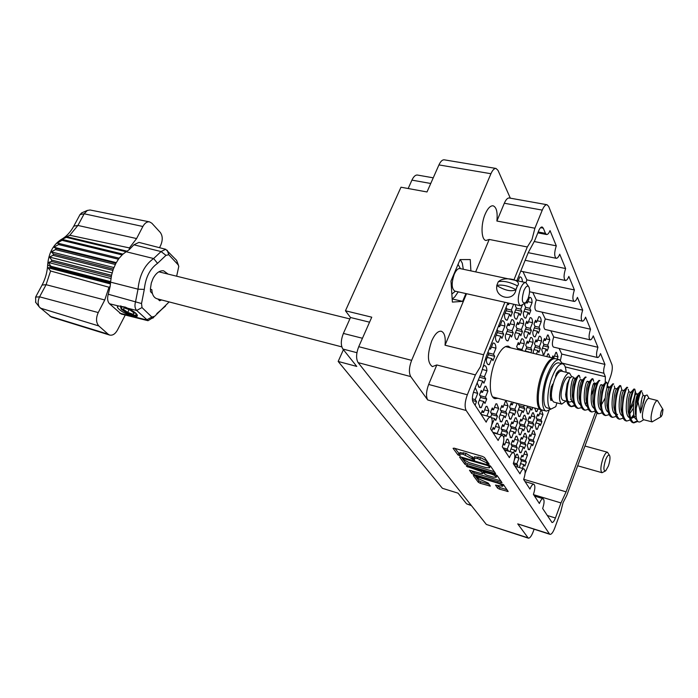 <?xml version="1.0" encoding="UTF-8"?>
<svg xmlns="http://www.w3.org/2000/svg" width="698" height="698" viewBox="0 0 698 698"><rect width="100%" height="100%" fill="white"/><g stroke="black" fill="none" stroke-linecap="round" stroke-linejoin="round"><path stroke-width="1.05" d="M510.735 347.866L508.362 346.182C504.061 345.711 499.698 350.64 495.275 360.971C488.687 376.754 488.687 397.686 495.057 398.654L497.953 398.305M436.8 364.958L475.399 374.896L480.529 366.494L483.574 354.759L445.045 345.213C445.778 337.213 444.513 332.553 441.249 331.245C437.978 330.843 434.793 334.089 431.687 340.964C427.15 354.401 427.377 362.943 432.376 366.607L436.8 364.958L428.659 384.45L467.337 394.78C464.859 401.682 464.475 406.925 466.177 410.503L427.717 399.971L410.729 376.588L358.126 362.62C355.919 358.824 356.12 353.511 358.737 346.688L371.755 317.189L345.458 310.785L400.984 187.212L427.01 191.959L438.937 164.92C440.595 161.36 442.358 159.659 444.242 159.825L496.025 168.454C494.263 168.323 492.57 170.076 490.938 173.723L438.937 164.92M527.304 246.97L531.981 239.536L534.912 228.22L496.889 221.03C497.744 212.192 496.479 207.123 493.093 205.805C490.389 205.57 487.762 208.301 485.223 214.016C480.59 224.486 481.14 240.051 486.035 240.487L489.202 239.44L527.304 246.97L513.885 280.038M597.052 413.19L566.715 495.545L563.059 502.673L560.669 511.931L554.727 528.072C553.043 532.382 551.464 534.485 550.015 534.363L517.733 523.884L528.342 538.167C529.808 538.298 531.37 536.282 533.036 532.112L534.075 529.328M479.578 477.633L476.638 477.406L476.717 477.964L488.242 483.077L490.336 486.113L480.207 483.286L478.313 482.274L473.323 475.574L474.387 475.443L503.502 484.665L508.188 491.532L499.454 489.132L497.552 488.111L495.493 485.075L502.656 486.314C502.682 485.354 500.946 484.255 497.447 483.025L479.578 477.633L479.796 477.074M466.421 466.299L481.288 471.516L482.719 473.497L481.629 473.628L469.492 470.243L471.717 473.41L473.637 474.439L502.01 482.711L497.159 475.6L495.196 474.544L466.421 466.299M552.031 357.865L552.895 355.875L553.802 357.751L555.878 352.377L556.472 352.35L558.007 356.835L557.135 359.095M537.713 340.092L541.569 340.999L539.397 346.548L540.374 348.511L534.921 347.203M540.374 348.511L538.83 352.473L537.844 350.527L536.448 354.095M533.412 353.354L533.272 351.426L535.471 345.815L534.467 343.826L535.2 341.706L536.038 339.813L537.041 341.819L539.231 336.235L539.833 336.227C540.95 336.584 541.526 338.181 541.569 340.999M528.473 321.743L532.565 322.677L530.323 328.348L531.353 330.424L525.559 329.072M531.353 330.424L529.756 334.473L528.718 332.414L526.458 338.12L525.803 338.129C524.626 337.753 524.006 336.104 523.928 333.173L526.205 327.441L525.149 325.338L525.899 323.165L526.772 321.237L527.828 323.349L530.096 317.651L530.681 317.651C531.885 318.026 532.513 319.701 532.565 322.677M517.454 349.497L517.759 348.73L516.66 346.679L518.309 342.535L519.399 344.594L521.685 338.827L522.357 338.818C523.544 339.193 524.172 340.833 524.242 343.73L521.964 349.471L517.584 348.407M539.571 413.591L543.018 414.507L540.933 419.943L541.866 421.618L536.989 420.301M541.866 421.618L540.383 425.492L539.441 423.834L537.355 429.296L536.526 429.375L535.069 425.309L537.181 419.821L536.221 418.119L537.73 414.202L538.682 415.903L540.775 410.441L541.543 410.38L543.018 414.507M532.818 407.545L531.728 410.162L530.733 408.417L528.578 413.993L527.749 414.062L526.17 409.796L527.583 406.157M531.841 433.711L535.296 434.662L533.193 440.159L534.153 441.782L529.267 440.412M534.153 441.782L532.653 445.699L531.684 444.085L529.573 449.608L528.674 449.713L527.226 445.743L529.354 440.194L528.369 438.545L529.895 434.584L530.873 436.233L532.993 430.71L533.83 430.631L535.296 434.662M522.793 418.495L526.449 419.489L524.277 425.099L525.289 426.81L520.115 425.396M525.289 426.81L523.744 430.823L522.723 429.122L520.542 434.767L519.635 434.854L518.064 430.692L520.263 425.012L519.225 423.276L520.804 419.228L521.834 420.973L524.024 415.319L524.87 415.258L526.449 419.489M513.248 402.449L517.131 403.479L514.88 409.22L515.953 411.026L510.456 409.552M515.953 411.026L514.347 415.136L513.274 413.338L511.015 419.114L510.098 419.175L508.397 414.813L510.674 409.002L509.584 407.17L510.334 404.988L511.206 403.025L512.297 404.866L513.283 402.362M524.032 454.049L527.496 455.044L525.367 460.593L526.353 462.163L521.406 460.732M526.353 462.163L524.835 466.133L523.84 464.571L522.366 468.419M519.356 467.538L521.441 460.793L520.429 459.197L521.973 455.192L522.976 456.797L525.123 451.205L526.039 451.109L527.496 455.044M514.723 439.295L518.387 440.316L516.197 445.996L517.235 447.654L512.053 446.188M517.235 447.654L515.665 451.711L514.618 450.062L513.615 452.662M509.941 451.615L512.088 446.083L511.023 444.399L512.611 440.298L513.676 441.991L515.892 436.276L516.817 436.189L518.387 440.316M504.898 423.721L508.79 424.794L506.521 430.605L507.62 432.35L502.115 430.823M507.62 432.35L505.998 436.503L504.89 434.758L503.764 437.646M500.536 434.845L502.22 430.561L501.085 428.781L502.735 424.585L503.86 426.373L506.155 420.528L507.088 420.458L508.79 424.794M494.516 407.274L498.651 408.391L496.295 414.333L497.465 416.191L491.61 414.595M497.465 416.191L495.781 420.44L494.612 418.599L491.828 424.681M490.65 417.02L491.785 414.15L490.589 412.274L491.383 410.014L492.299 407.972L493.486 409.866L495.868 403.88L496.802 403.828L498.651 408.391M546.08 338.827L549.823 339.708L547.694 345.161L548.637 347.098L543.349 345.833M548.637 347.098L547.119 350.998L546.176 349.07L544.039 354.558L543.402 354.575L541.744 349.942L543.899 344.428L542.939 342.465L544.475 338.521L545.435 340.493L547.572 335.005L548.148 334.996L549.823 339.708M537.224 320.74L541.186 321.647L538.996 327.222L539.982 329.264L534.371 327.964M539.982 329.264L538.42 333.251L537.425 331.218L535.218 336.829L534.598 336.837C533.455 336.471 532.853 334.848 532.792 331.96L535.017 326.315L534.005 324.247L534.747 322.11L535.593 320.216L536.605 322.301L538.821 316.691L539.38 316.691C540.54 317.058 541.142 318.716 541.186 321.647M529.067 341.401L533.045 342.343L530.829 347.988L531.85 349.977L526.222 348.616M531.85 349.977L530.855 352.734M525.14 351.356L526.763 347.246L525.716 345.231L526.458 343.076L527.322 341.156L528.369 343.18L530.602 337.509L531.239 337.5C532.391 337.867 532.993 339.481 533.045 342.343M531.318 416.008L534.869 416.959L532.74 422.482L533.708 424.175L528.691 422.805M533.708 424.175L532.19 428.118L531.213 426.434L529.084 431.983L528.22 432.071L526.702 427.961L528.857 422.377L527.863 420.658L529.398 416.671L530.393 418.399L532.539 412.841L533.342 412.78L534.869 416.959M524.303 405.285L523.718 406.794L524.748 408.574L519.425 407.161M524.748 408.574L523.177 412.605L522.148 410.834L519.94 416.514L519.068 416.575L517.427 412.265L519.661 406.55L518.605 404.744L518.893 403.854M523.421 436.459L526.981 437.445L524.826 443.029L525.83 444.67L520.795 443.256M525.83 444.67L524.294 448.657L523.291 447.025L521.127 452.644L520.185 452.749L518.684 448.735L520.856 443.09L519.836 441.424L521.389 437.393L522.409 439.068L524.582 433.449L525.463 433.371L526.981 437.445M513.998 421.069L517.768 422.098L515.543 427.804L516.599 429.532L511.268 428.066M516.599 429.532L515.011 433.615L513.955 431.896L511.721 437.637L510.77 437.725L509.139 433.519L511.39 427.743L510.308 425.989L511.922 421.862L512.995 423.625L515.237 417.884L516.127 417.814L517.768 422.098M504.043 404.823L508.048 405.896L505.745 411.733L506.861 413.565L501.199 412.029M506.861 413.565L505.221 417.736L504.096 415.921L501.792 421.793L500.832 421.871L499.061 417.448L501.391 411.532L500.248 409.682L501.914 405.459L503.057 407.318L505.369 401.446L506.259 401.394L508.048 405.896M515.438 457.138L519.007 458.167L516.825 463.812L517.855 465.4L513.658 464.179M517.855 465.4L517.349 466.953M505.745 442.218L509.523 443.282L507.272 449.058L508.362 450.742L504.061 449.512M503.162 444.103L503.546 443.3L504.654 445.01L506.923 439.199L507.891 439.112L509.523 443.282M491.828 430.806L493.242 427.403L494.42 429.209L496.767 423.258L497.744 423.189L499.515 427.577L497.185 433.493L492.779 432.254M480.878 414.071L482.344 410.581L483.592 412.501L486.017 406.402L487.003 406.349L488.932 410.974L486.934 415.999M473.445 392.25L477.729 393.384L475.225 399.588L476.516 401.577L472.502 400.495M476.516 401.577L475.111 405.241M482.519 369.53L486.89 370.647L484.421 376.772L485.668 378.822L479.465 377.217M485.668 378.822L483.915 383.193L482.658 381.16L480.172 387.32L479.203 387.355L477.135 382.984M491.409 347.081L495.946 348.18L493.503 354.235L494.716 356.338L488.303 354.759M494.716 356.338L492.98 360.665L491.758 358.571L489.307 364.653L488.443 364.67C487.169 364.269 486.471 362.585 486.34 359.627L488.809 353.502L487.989 352.08M500.361 324.945L504.89 326.001L502.481 331.978L503.651 334.141L497.255 332.623M503.651 334.141L501.932 338.408L500.754 336.253L498.328 342.264L497.569 342.273C496.278 341.863 495.571 340.144 495.449 337.09L497.892 331.044L497.089 329.587M519.417 322.773L523.657 323.75L521.354 329.517L522.436 331.62L516.45 330.215M522.436 331.62L520.795 335.747L519.713 333.653L517.401 339.455L516.712 339.464C515.499 339.08 514.854 337.404 514.758 334.438L517.096 328.601L515.988 326.463L516.756 324.256L517.654 322.293L518.754 324.439L521.074 318.637L521.685 318.637C522.924 319.03 523.579 320.731 523.657 323.75M513.658 304.232L511.337 309.991L512.48 312.207L506.094 310.767M512.48 312.207L510.779 316.43L509.636 314.213L507.245 320.155L506.574 320.146C505.265 319.745 504.558 317.974 504.445 314.842L506.861 308.865L506.085 307.364M527.854 301.649L532.077 302.583L529.808 308.289L530.855 310.444L524.879 309.101M530.855 310.444L529.232 314.519L528.185 312.372L525.899 318.105L525.297 318.105C524.067 317.721 523.413 316.011 523.343 312.957L525.646 307.19L524.573 305L525.219 303.106M483.522 389.877L487.928 391.037L485.485 397.127L486.715 399.09L480.486 397.424M486.715 399.09L484.979 403.435L483.74 401.49L481.28 407.615L480.268 407.676L478.27 402.947L480.748 396.787L479.482 394.789L481.254 390.391L482.51 392.389L484.97 386.264L485.904 386.23L487.928 391.037M510.055 323.837L514.435 324.858L512.079 330.721L513.205 332.859L507.018 331.402M513.205 332.859L511.529 337.055L510.395 334.935L508.031 340.833L507.306 340.842C506.059 340.45 505.378 338.748 505.273 335.747L507.664 329.805L506.504 327.632L507.289 325.39L508.214 323.392L509.365 325.573L511.739 319.667L512.384 319.667C513.658 320.068 514.347 321.795 514.435 324.858M522.296 305.227L520.734 309.127L521.825 311.308L515.648 309.921M521.825 311.308L520.167 315.452L519.068 313.28L516.729 319.108L516.101 319.108C514.836 318.716 514.156 316.979 514.06 313.882L516.415 308.019L515.29 305.794L515.656 304.677M475.399 374.896L467.337 394.78M504.872 302.269L483.574 354.759M489.202 239.44L475.652 271.897M466.543 293.718L445.045 345.213M358.737 346.688L411.628 360.351L490.938 173.723M496.025 168.454L498.014 170.391L510.334 198.18M547.031 204.723C545.426 204.61 543.838 206.399 542.267 210.107L504.322 203.24C505.919 199.602 507.559 197.848 509.252 197.988L547.031 204.723L548.672 206.46L611.945 364.661C612.704 367.514 612.233 371.511 610.514 376.658L607.478 384.886M466.849 465.287L495.624 473.584L490.607 466.22L488.6 465.138L460.628 456.893L459.554 457.059L464.894 464.231L466.849 465.287L467.468 463.742L494.481 471.761M486.366 462.669L486.96 463.524L489.167 464.17L484.517 457.522L482.484 456.413L454.136 448.151L453.063 448.334L458.028 455.009L460.2 455.803L459.432 454.014L463.018 454.241L474.605 460.043L473.872 458.272L477.554 458.499L486.366 462.669L486.995 461.081L480.538 457.6L479.91 459.197M517.733 523.884L549.448 533.909L466.177 410.503M528.342 538.167L486.349 524.451L358.126 362.62M549.448 533.909L550.015 534.363M542.267 210.107L534.912 228.22M595.638 411.741L566.087 491.846L560.983 502.935L555.425 517.995C554.203 521.101 553.069 522.61 552.022 522.523L542.66 508.51C544.361 503.223 544.519 499.951 543.114 498.677C541.953 498.573 540.706 500.178 539.38 503.502L533.42 494.393C535.192 488.932 535.331 485.538 533.822 484.211C532.609 484.089 531.318 485.712 529.957 489.089L523.648 479.456C525.489 473.811 525.603 470.286 523.989 468.89C522.715 468.759 521.38 470.408 519.975 473.837L513.292 463.62C515.211 457.775 515.299 454.119 513.562 452.644C512.227 452.505 510.831 454.171 509.392 457.661L502.29 446.807C504.288 440.743 504.357 436.939 502.481 435.395C501.077 435.238 499.628 436.931 498.145 440.464L490.589 428.912C492.675 422.622 492.709 418.66 490.685 417.029C489.202 416.863 487.701 418.573 486.174 422.159L473.104 402.17C471.9 399.57 472.188 395.792 473.959 390.845L481.367 372.523L486.349 356.128L507.874 302.941M538.193 231.98L545.461 233.368L543.288 228.159L542.137 226.972C540.95 226.885 539.781 228.211 538.612 230.959L534.677 240.688L528.246 252.615L516.886 280.675M545.461 233.368L546.578 234.519C547.738 234.607 548.89 233.298 550.024 230.584L556.289 245.836C554.212 252.406 554.186 256.559 556.227 258.295C557.397 258.382 558.557 257.012 559.726 254.203L565.616 268.547C563.618 274.864 563.565 278.842 565.459 280.491C566.575 280.57 567.701 279.217 568.844 276.425L574.393 289.94C572.482 296.022 572.404 299.852 574.157 301.414C575.231 301.492 576.33 300.149 577.447 297.374L582.69 310.13C580.841 316.002 580.736 319.675 582.376 321.167C583.406 321.237 584.47 319.902 585.57 317.154L590.525 329.22C588.746 334.883 588.623 338.425 590.15 339.847C591.136 339.917 592.174 338.591 593.256 335.86L597.942 347.29C596.232 352.769 596.083 356.181 597.514 357.533C598.465 357.603 599.469 356.285 600.533 353.581L604.974 364.417C603.7 368.23 603.351 371.188 603.945 373.273L562.413 363.178M565.223 366.912L605.384 376.728L603.945 373.273M605.384 376.728L605.236 382.417M554.482 355.989L558.007 356.835M553.802 357.751L552.231 357.367M546.813 356.599L547.878 353.851L548.497 353.825L550.076 357.393M537.844 350.527L533.987 349.593M539.397 346.548L535.357 345.589M537.041 341.819L535.314 341.409M528.718 332.414L524.617 331.454M525.228 337.823L526.458 338.12M530.323 328.348L526.187 327.388M527.828 323.349L525.995 322.93M520.132 342.753L524.242 343.73M519.399 344.594L517.558 344.158M521.964 349.471L522.645 350.745M539.441 423.834L535.994 422.901M535.855 428.886L537.355 429.296M540.933 419.943L536.587 418.774M538.682 415.903L537.146 415.493M530.733 408.417L527.086 407.44M527.06 413.591L528.578 413.993M531.684 444.085L528.229 443.117M527.958 449.154L529.573 449.608M533.193 440.159L528.561 438.868M530.873 436.233L529.337 435.814M522.723 429.122L519.059 428.11M518.893 434.304L520.542 434.767M524.277 425.099L519.539 423.808M521.834 420.973L520.211 420.528M513.274 413.338L509.383 412.291M509.348 418.652L511.015 419.114M514.88 409.22L510.029 407.929M512.297 404.866L510.57 404.404M523.84 464.571L520.376 463.568M525.367 460.593L520.438 459.171M522.976 456.797L521.441 456.352M514.618 450.062L510.953 449.015M516.197 445.996L511.119 444.556M513.676 441.991L512.053 441.529M504.89 434.758L500.998 433.676M506.521 430.605L501.33 429.157M503.86 426.373L502.132 425.893M494.612 418.599L491.549 417.753M496.295 414.333L490.982 412.893M493.486 409.866L491.645 409.368M546.176 349.07L542.433 348.18M542.852 354.27L544.039 354.558M547.694 345.161L543.803 344.236M545.435 340.493L543.759 340.101M537.425 331.218L533.447 330.294M534.049 336.549L535.218 336.829M538.996 327.222L535.017 326.306M536.605 322.301L534.834 321.891M529.241 352.028L525.254 351.068M530.829 347.988L526.615 346.976M528.369 343.18L526.589 342.762M537.966 408.906L536.945 411.558L536.151 411.619L534.651 408.025M535.497 411.174L536.945 411.558M531.213 426.434L527.662 425.466M527.514 431.556L529.084 431.983M532.74 422.482L528.203 421.252M530.393 418.399L528.814 417.971M522.148 410.834L518.378 409.831M518.352 416.078L519.94 416.514M523.718 406.794L519.076 405.555M523.291 447.025L519.731 446.022M519.434 452.156L521.127 452.644M524.826 443.029L519.984 441.668M522.409 439.068L520.83 438.623M513.955 431.896L510.177 430.849M509.994 437.149L511.721 437.637M515.543 427.804L510.587 426.443M512.995 423.625L511.32 423.163M504.096 415.921L500.091 414.83M500.038 421.313L501.792 421.793M505.745 411.733L500.675 410.372M503.057 407.318L501.269 406.847M516.825 463.812L513.571 462.861M514.409 459.799L516.537 454.293L517.497 454.189L519.007 458.167M507.272 449.058L502.961 447.828M504.654 445.01L503.04 444.556M495.501 426.469L499.515 427.577M494.42 429.209L492.631 428.712M497.185 433.493L497.517 433.999M484.656 409.813L488.932 410.974M483.592 412.501L481.69 411.977M475.225 399.588L472.354 398.82M482.658 381.16L478.331 380.035M478.383 386.849L480.172 387.32M484.421 376.772L480.102 375.655M483.583 366.441L483.897 365.656L484.778 365.63C486.061 366.049 486.768 367.724 486.89 370.647M491.758 358.571L487.221 357.437M487.701 364.251L489.307 364.653M493.503 354.235L488.521 353.005M489.752 347.709L490.581 349.14L493.041 343.05L493.818 343.041C495.118 343.46 495.833 345.17 495.946 348.18M490.581 349.14L489.307 348.826M500.754 336.253L496.226 335.18M496.897 341.924L498.328 342.264M502.481 331.978L497.796 330.869M498.843 325.268L499.637 326.734L502.071 320.722L502.752 320.731C504.069 321.141 504.785 322.895 504.89 326.001M499.637 326.734L498.363 326.437M519.713 333.653L515.473 332.658M516.11 339.149L517.401 339.455M521.354 329.517L517.044 328.514M518.754 324.439L516.86 324.003M509.636 314.213L505.116 313.184M505.98 319.859L507.245 320.155M511.337 309.991L506.827 308.97M507.812 303.106L508.589 304.616L509.147 303.229M508.589 304.616L507.315 304.328M528.185 312.372L523.954 311.421M524.756 317.843L525.899 318.105M529.808 308.289L525.585 307.347M526.562 301.606L527.287 303.08L529.573 297.348L530.105 297.357C531.361 297.749 532.016 299.486 532.077 302.583M527.287 303.08L525.664 302.723M518.16 280.945L519.792 276.888L520.298 276.914C521.554 277.272 522.27 278.921 522.427 281.861M483.74 401.49L479.325 400.312M479.413 407.109L481.28 407.615M485.485 397.127L480.041 395.679M482.51 392.389L480.547 391.875M510.395 334.935L506.015 333.897M506.669 340.511L508.031 340.833M512.079 330.721L507.594 329.674M509.365 325.573L507.402 325.111M519.068 313.28L514.696 312.285M515.534 318.838L516.729 319.108M520.734 309.127L516.363 308.141M474.91 388.481L475.626 388.507L477.729 393.384M343.399 349.698L338.172 361.451L356.765 366.424L342.866 349.026C340.641 345.266 340.816 340.066 343.381 333.426L350.501 317.503L345.458 310.785M369.547 322.188L350.501 317.503M408.173 188.521L411.925 180.128C413.617 176.55 415.441 174.858 417.395 175.041L433.249 177.824M338.172 361.451L442.419 488.303L458.054 493.163L466.587 503.843L471.159 505.282M474.431 456.78L480.538 457.6M473.872 458.272L474.396 456.946M459.956 452.697L465.985 453.342L473.89 458.22M454.895 448.369L459.45 453.962M486.995 461.081L487.675 462.032M463.324 459.755L465.505 462.695L467.468 463.742M461.378 457.12L462.861 459.258L469.204 462.661L485.878 467.599L489.586 467.852L488.879 466.247L487.474 465.496L462.181 458.202L462.486 457.443M489.682 467.59L490.293 465.932M500.867 480.905L474.239 472.912L473.637 474.439M471.325 470.548L474.239 472.912M482.78 473.637L483.382 472.075M483.374 472.04L482.458 470.749M493.189 477.092L496.261 477.31C496.287 476.315 494.524 475.19 490.956 473.933L483.426 472.162L484.848 474.134L486.803 475.181L493.189 477.092M496.339 477.109L496.889 475.338M497.255 485.354L500.038 487.614L507.045 489.743M502.735 486.113L503.302 484.464M477.135 478.392L478.898 480.774L480.791 481.786L489.15 484.316M475.111 475.67L476.56 477.615M471.438 505.64L466.587 503.843M548.994 410.686L525.097 473.279M560.477 360.159L561.742 354.061L559.089 348.415M550.783 330.756L553.706 336.977C551.996 342.343 551.926 345.719 553.505 347.089L597.514 357.533M542.032 312.137L545.243 318.96C543.463 324.518 543.419 328.016 545.103 329.447L590.15 339.847M532.775 292.453L536.3 299.957C534.459 305.707 534.441 309.336 536.239 310.837L582.376 321.167M525.987 282.629L526.859 279.881L522.985 271.635M570.589 399.361L571.365 399.561M523.718 479.29L566.087 491.846M536.3 299.957L582.69 310.13M545.243 318.96L590.525 329.22M553.706 336.977L597.942 347.29M561.742 354.061L604.974 364.417M534.319 241.552L556.289 245.836M525.14 260.302L565.616 268.547M526.859 279.881L574.393 289.94M504.322 203.24L496.889 221.03M411.628 360.351C409.019 367.357 408.723 372.767 410.729 376.588M427.717 399.971C425.859 396.403 426.181 391.229 428.659 384.45M470.897 270.885L470.26 259.569L460.078 259.577L450.978 281.076L452.383 302.094L462.652 301.361L465.906 293.57M452.295 299.014L462.652 301.361M528.543 286.45L525.777 282.568C524.006 282.411 522.235 284.409 520.464 288.571C517.541 297.636 517.55 303.368 520.507 305.759L524.678 303.403M515.883 289.583L517.41 285.822L515.962 289.731C513.763 302.356 494.498 298.081 496.845 285.587L496.775 285.438C501.879 284.391 508.249 285.779 515.883 289.583L515.962 289.731C511.329 291.895 504.959 290.508 496.845 285.587M523.91 290.577C521.327 300.053 521.938 304.066 525.742 302.644L527.924 298.927C529.546 294.46 529.957 290.682 529.171 287.576C527.836 284.889 526.083 285.883 523.91 290.577M517.41 285.822C509.776 282.018 503.406 280.648 498.302 281.713L496.775 285.438M498.52 281.652C504.017 275.858 522.819 279.732 517.48 285.971M463.289 269.262L462.303 263.172L460.244 259.577M452.173 298.988L454.73 296.964L458.22 291.86M150.402 289.242L151.806 289.6C152.12 294.661 153.839 297.714 156.963 298.753L341.811 346.88M662.306 414.516L661.189 416.627C660.195 416.828 660.203 415.101 661.233 411.454C662.009 409.438 662.594 408.784 662.995 409.517L662.306 414.516M660.927 416.785L652.098 421.889C650.396 420.022 650.789 415.022 653.267 406.89C654.846 402.615 656.26 400.504 657.507 400.556L662.838 409.255M652.098 421.889L643.477 419.664C641.732 417.788 642.099 412.797 644.577 404.7C646.174 400.443 647.596 398.349 648.861 398.41L657.507 400.556M574.768 405.948L571.418 406.655C566.872 403.4 565.781 395.67 568.155 383.49L569.446 378.796C571.444 376.283 572.936 376.074 573.922 378.168M567.169 383.9L565.633 394.754L566.174 396.935L567.169 383.9L569.446 378.796M566.174 396.935C566.619 402.423 568.085 405.59 570.571 406.437L571.418 406.655M571.008 406.515L574.471 405.372M638.016 401.865L638.173 401.071C639.656 394.449 640.912 391.081 641.933 390.959L641.043 390.74L639.909 392.032L637.274 400.844L636.262 408.051L638.016 401.865L640.537 412.902L645.371 395.574L647.107 394.998L649.14 398.479M634.072 415.65L633.322 416.706M630.285 419.96L626.691 421.051C622.494 417.832 621.552 409.97 623.846 397.467C625.356 390.897 626.656 387.565 627.755 387.46L626.874 387.25L625.574 388.69L622.956 397.249L621.927 412.832C622.433 417.474 623.724 420.135 625.801 420.815L626.691 421.051M631.454 417.736L633.793 414.499M616.16 416.409L612.635 417.387C608.351 414.158 607.365 406.332 609.677 393.916C611.212 387.39 612.565 384.083 613.734 384.005L612.861 383.795L611.396 385.401L608.804 393.689L607.749 408.81C608.246 413.661 609.581 416.444 611.762 417.16L612.635 417.387M602.208 412.893L598.736 413.774C594.364 410.529 593.344 402.737 595.682 390.4C597.244 383.917 598.64 380.646 599.87 380.584L599.006 380.375L597.357 382.164L594.809 390.182L593.736 404.823C594.216 409.874 595.595 412.788 597.872 413.548L598.744 413.774M588.405 409.403L585.003 410.197C580.544 406.943 579.488 399.186 581.835 386.919C583.423 380.489 584.863 377.252 586.163 377.208L585.308 376.999L583.467 378.988L580.98 386.709L579.872 400.861C580.343 406.131 581.766 409.168 584.147 409.97L585.003 410.197M565.895 396.813L565.904 395.836M566.863 401.306L562.745 400.242C560.32 398.061 560.511 392.564 563.321 383.734C565.179 379.119 566.951 376.885 568.634 377.025L570.632 377.522M565.93 401.071L561.733 404.133C558.487 401.228 558.749 393.873 562.501 382.068C564.987 375.908 567.352 372.924 569.594 373.125L571.706 376.833M561.733 404.133L553.723 402.048C550.417 399.134 550.652 391.796 554.404 380.035C556.899 373.901 559.281 370.935 561.558 371.135L569.594 373.125M629.814 409.028C633.313 401.219 635.128 395.173 635.25 390.897L634.822 389.205C633.767 389.318 632.484 392.669 630.983 399.265C628.697 411.803 629.631 419.681 633.775 422.892L637.806 421.418M634.822 389.205L633.932 388.987L632.72 390.356L630.093 399.038L629.081 414.848C629.587 419.393 630.861 422.002 632.885 422.665L633.775 422.892M633.339 422.735L637.335 420.807M621.883 390.103L620.723 385.732C619.588 385.82 618.262 389.135 616.744 395.687C614.441 408.147 615.4 415.991 619.641 419.21L623.201 418.181M620.723 385.732L619.841 385.514L618.463 387.041L615.854 395.461L614.816 410.817C615.322 415.563 616.639 418.285 618.76 418.983L619.641 419.21M606.78 388.882L607.356 384.397L606.78 382.295C605.585 382.364 604.206 385.645 602.662 392.154C600.332 404.535 601.336 412.344 605.663 415.572L609.162 414.647M606.78 382.295L605.916 382.076L604.355 383.778L601.789 391.936L600.725 406.812C601.214 411.759 602.575 414.612 604.8 415.345L605.672 415.572M593.64 381.23L592.995 378.892C591.73 378.944 590.307 382.199 588.737 388.655C586.399 400.957 587.437 408.731 591.852 411.977L595.289 411.139M592.995 378.892L592.14 378.682L590.395 380.567L587.873 388.437L586.782 402.842C587.262 407.998 588.667 410.974 590.988 411.75M580.09 378.115L579.366 375.533C578.031 375.568 576.574 378.787 574.978 385.2C572.613 397.424 573.686 405.163 578.188 408.417L581.574 407.667M585.552 403.636L586.599 402.1M579.366 375.533L578.52 375.323L576.583 377.417L574.122 384.982L573.006 398.898C573.459 404.273 574.908 407.37 577.342 408.199L578.188 408.417M643.748 419.734L641.497 421.095C638.513 423.241 636.707 421.601 636.087 416.191L636.262 408.051M565.633 394.754L566.828 401.167M565.825 396.499L566.314 398.357M567.535 400.783L569.455 402.144L573.25 400.992M582.307 380.262L581.373 381.291C579.637 385.026 578.886 390.592 579.139 398L580.003 402.127M595.987 383.664L595.15 384.563C593.405 388.358 592.672 394.108 592.951 401.83L593.858 405.931M609.808 387.111L609.084 387.887C607.33 391.735 606.614 397.668 606.92 405.695L607.862 409.77M623.794 390.592L623.157 391.264C621.421 395.164 620.714 401.271 621.045 409.586L622.031 413.644M629.849 413.582L633.295 408.347M635.381 403.889C637.527 397.956 638.356 394.675 637.859 394.047L637.387 394.684C635.669 398.637 634.988 404.919 635.346 413.521L636.21 417.186M582.254 380.236L580.553 379.817C578.59 378.63 574.498 401.804 580.518 404.875M585.299 403.854L586.695 402.493M591.11 395.469C593.248 390.522 594.364 386.823 594.452 384.362L594.199 383.211C592.349 382.042 588.266 405.695 594.33 408.487M601.685 404.299L605.079 398.218M608.211 387.652L608.002 386.631C606.265 385.497 602.191 409.639 608.298 412.134M623.715 390.531L621.962 390.095C620.339 388.995 616.273 413.644 622.424 415.807M629.77 410.904L633.575 403.566M637.859 394.047L636.079 393.602C634.578 392.538 630.521 417.823 636.75 419.542M575.527 378.578L573.791 378.142C571.775 376.937 567.666 399.884 573.669 403.086M589.129 381.963L587.358 381.509C585.447 380.331 581.355 403.749 587.402 406.681M602.88 385.383L601.083 384.912C599.285 383.769 595.202 407.667 601.292 410.302M616.779 388.847L614.964 388.358C613.28 387.242 609.214 411.637 615.339 413.966M630.844 392.346L629.003 391.848C627.441 390.758 623.384 415.668 629.544 417.666M630.835 417.849L634.168 415.964M645.065 395.897L643.198 395.373C641.75 396.857 640.86 402.702 640.537 412.902M575.475 378.56L574.533 379.668C572.805 383.377 572.063 388.847 572.299 396.098L573.137 400.233M589.068 381.928L588.24 382.923C586.495 386.683 585.762 392.346 586.023 399.91L586.913 404.029M602.81 385.34L602.095 386.221C600.35 390.042 599.617 395.888 599.914 403.758L600.838 407.85M616.709 388.795L616.098 389.571C614.353 393.445 613.638 399.465 613.961 407.632L614.929 411.707M616.107 413.67L617.573 414.595L616.238 414.254M630.765 392.285L630.259 392.965C628.523 396.892 627.825 403.086 628.174 411.55L629.168 415.589M630.338 417.439L631.673 418.242L636.096 416.261M644.987 395.818L642.858 403.488M120.562 305.994L121.33 307.705M153.473 317.328L148.002 320.705L136.668 310.462L127.621 308.228C134.444 311.517 137.637 314.117 137.209 316.019L137.07 316.281C136.093 317.014 133.78 316.718 130.133 315.383L121.286 309.214L120.3 306.239L120.771 305.881M168.096 274.096L163.576 270.789C159.589 270.405 156.082 272.97 153.063 278.476L151.3 283.056L150.41 288.876L150.515 291.677L152.426 293.588M157.844 298.98L159.633 300.759L161.543 299.939M148.002 320.705L121.216 314.021L109.507 303.761C107.501 301.545 107.091 298.369 108.269 294.251L110.153 286.398L109.001 287.244L104.761 299.974L46.094 284.697L39.577 296.833C37.762 300.655 37.675 304.049 39.332 307.007L51.355 317.023L109.665 335.066C112.648 335.686 115.266 333.976 117.526 329.945L125.256 315.034M35.738 302.391L35.598 297.104L39.577 296.833L98.243 312.556L104.761 299.974M98.243 312.556C95.792 318.192 95.984 322.659 98.837 325.957L40.283 308.08M49.977 316.264L108.138 334.185L98.837 325.957M108.138 334.185L109.665 335.066M35.598 297.104L42.089 285.037C45.449 278.694 47.307 271.932 47.665 264.76L50.858 266.854L50.814 267.604L110.537 283.039L110.624 281.643L50.884 266.252L50.858 266.854L138.012 289.164C139.487 275.029 144.695 264.821 153.647 258.539L161.055 251.568L165.679 249.273L176.603 260.345L178.47 265.275M110.624 281.643L111.532 275.291L51.722 260.084L51.46 261.436L48.406 262.474L50.884 266.252M111.252 276.696L51.46 261.436M111.532 275.291L113.329 269.053L53.484 254.028L53.022 255.328L49.462 257.065L51.722 260.084M112.858 270.396L53.022 255.328M113.329 269.053L115.938 263.259L56.076 248.436L55.439 249.605L51.303 251.891L53.484 254.028M115.301 264.472L55.439 249.605M115.938 263.259L118.442 259.228L58.597 244.553L59.374 243.558L56.939 243.227L63.213 239.641L60.447 240.164L67.366 236.858L127.062 251.193L66.851 237.146L61.337 239.423C66.319 236.648 70.472 232.216 73.796 226.135L80.026 214.548L81.91 212.768M118.442 259.228L119.21 258.199L59.374 243.558M56.076 248.436L53.833 247.197L58.597 244.553M47.665 264.76C48.703 252.964 53.266 244.527 61.337 239.423M119.21 258.199L122.124 254.918L62.331 240.409M122.124 254.918L122.988 254.116L63.213 239.641M122.988 254.116L126.155 251.742L66.432 237.381M126.155 251.742L153.647 258.539L157.556 263.338C149.974 268.713 145.55 277.411 144.294 289.417L141.537 303.534L142.008 307.574L151.867 317.067L154.703 316.281L169.125 301.92M81.57 212.916L87.329 210.447L90.068 209.993L149.538 221.868L151.859 223.238L160.278 232.434C162.765 235.924 162.87 240.304 160.592 245.574L159.51 247.685M149.538 221.868C146.981 221.554 144.756 223.09 142.854 226.492L84.179 213.789L77.923 225.445L69.8 235.278L129.418 247.912L136.599 238.559L142.854 226.492M176.646 276.207L178.793 266.374L178.147 264.804L168.785 254.735L165.984 255.346L161.055 251.568L133.894 244.797L129.217 249.657L129.418 247.912M133.894 244.797L138.937 242.389L165.679 249.273M165.531 306.056L156.806 313.611M130.133 315.383C123.04 312.643 118.756 309.825 117.273 306.937L118.407 305.951L109.507 303.761M165.984 255.346L157.556 263.338M129.217 249.657L127.062 251.193M110.537 283.039L110.153 286.398M142.008 307.574L136.668 310.462C134.845 308.394 134.487 305.419 135.595 301.536L138.012 289.164L144.294 289.417M127.621 308.228L125.3 307.111L118.407 305.951M109.001 287.244L50.588 270.999L46.094 284.697L42.089 285.037M87.329 210.447L84.179 213.789L80.026 214.548M110.459 283.92L47.996 267.753L50.814 267.604M47.996 267.753L50.588 270.999M67.366 236.858L64.068 237.957L69.8 235.278M116.278 262.64L53.833 247.197M113.914 267.543L51.303 251.891M112.099 272.918L49.462 257.065M110.956 278.502L48.406 262.474M127.76 312.879C131.564 315.042 134.426 316.203 136.328 316.369L137.174 316.124L134.121 315.138M120.658 305.933L120.859 306.448M135.621 315.112L137.419 315.636M553.06 384.118L551.385 386.552C550.164 392.259 549.954 396.778 550.748 400.111L551.062 400.547L551.917 399.78M562.344 371.336L561.175 369.905C559.752 369.617 558.138 370.865 556.341 373.648L555.477 377.513M556.908 402.877L555.765 406.672L551.202 408.976L547.223 407.92C542.294 407.231 542.739 389.379 548.174 375.794C551.821 366.878 555.311 362.567 558.644 362.881L562.64 363.85C564.682 364.487 565.834 367.288 566.095 372.261M546.368 411.131L551.184 408.967C546.316 408.295 546.796 390.418 552.214 376.807C555.861 367.863 559.334 363.553 562.64 363.85L559.412 359.653L555.268 358.65C551.437 358.283 547.441 363.178 543.262 373.343C537.032 388.856 536.57 409.237 542.241 410.04L546.368 411.131C540.741 410.345 541.238 389.938 547.459 374.39C551.629 364.208 555.617 359.296 559.412 359.653M557.458 373.997L558.313 371.127M541.7 409.831L541.133 409.743C535.453 408.941 535.907 388.568 542.137 373.064C546.307 362.908 550.321 358.013 554.151 358.379L554.692 358.571M136.005 314.894C138.178 313.079 122.804 305.122 121.478 307.373L121.373 307.835C121.435 310.113 132.672 315.95 135.456 315.156L136.005 314.894M120.92 305.89L121.016 306.867M127.699 312.381L133.187 314.327L134.269 313.088L129.819 309.886L124.296 307.923L123.258 309.188L127.699 312.381L129.104 309.624M133.937 312.852L133.187 314.327M609.433 455.262L607.496 452.243C606.126 452.156 604.599 454.293 602.924 458.665C600.55 466.264 600.245 470.941 602.008 472.703L605.183 471.115M608.377 466.046C609.851 461.605 610.305 458.202 609.738 455.82C608.752 454.084 607.347 455.515 605.506 460.087C603.308 467.739 603.377 471.307 605.724 470.792L608.377 466.046M468.026 466.447L467.791 467.032M486.349 524.451L527.793 537.739M343.381 333.426L362.445 338.268M430.745 183.478L411.925 180.128M478.182 456.911L477.554 458.499M473.026 457.661L472.406 459.24M472.415 456.806L471.787 458.385M465.985 453.342L465.348 454.921M463.655 452.662L463.018 454.241M458.656 453.438L458.028 455.009M487.588 461.936L486.96 463.524M494.908 472.372L494.463 473.506M465.505 462.695L464.894 464.231M489.228 465.357L488.879 466.247M487.719 464.877L487.474 465.496M463.202 457.652L462.957 458.254M490.04 465.758L489.499 467.128M501.295 481.507L500.859 482.623M472.319 471.892L471.717 473.41M483.321 471.953L482.719 473.497M481.681 470.522L481.288 471.516M479.561 469.885L479.334 470.469M491.183 473.349L490.956 473.933M484.761 471.438L484.534 472.023M498.136 486.602L497.552 488.111M497.665 482.458L497.447 483.025M489.638 484.988L489.228 486.026M480.791 481.786L480.207 483.286M478.898 480.774L478.313 482.274M507.463 490.336L507.045 491.436M500.038 487.614L499.454 489.132M356.931 352.699L342.866 349.026M603.081 385.165L600.952 384.633M596.179 383.446L594.077 382.932M589.321 381.745L587.245 381.23M582.498 380.052L580.448 379.546M575.719 378.368L573.8 377.897M543.288 228.159L540.592 227.653M560.983 502.935L533.612 494.681M547.197 515.456L555.425 517.995M460.436 268.66L458.054 264.368M459.668 268.503L459.877 268.538C457.932 268.337 456.056 270.248 454.25 274.279C451.327 283.065 451.519 288.675 454.826 291.101L520.507 305.759M451.842 294.033L455.375 291.223M73.796 226.135L77.923 225.445L136.599 238.559M119.672 313.175L146.597 319.92L151.867 317.067M108.269 294.251L141.537 303.534M153.909 317.084L152.862 318.157L150.838 317.634M168.785 254.735L167.25 250.25M176.603 260.345L178.147 264.804M160.156 310.924L163.053 308.01M560.11 369.957L562.099 370.446M552.423 384.232L552.99 384.38L552.423 384.24M550.452 398.619L551.699 398.942M550.268 395.426L551.368 395.705M550.286 394.763L551.359 395.042L550.286 394.728M477.083 476.263L476.638 477.406M460.061 452.444L459.432 454.014M483.723 471.124L483.4 471.944M528.22 252.685L556.227 258.295M520.743 271.164L565.459 280.491M529.546 291.755L574.157 301.414M504.401 450.027L513.562 452.644M493.111 432.769L502.481 435.395M481.096 414.403L490.685 417.029M534.528 496.086L543.114 498.677M525.053 481.603L533.822 484.211M515.028 466.273L523.989 468.89M537.844 232.853L546.578 234.519M459.877 268.538L525.777 282.568M591.852 411.977L590.997 411.759M556.21 376.048L555.538 375.882M349.864 318.925L158.847 271.819M581.373 381.291L583.467 378.988M579.139 398L579.872 400.861M595.15 384.563L597.357 382.164M592.951 401.83L593.736 404.823M609.084 387.887L611.396 385.401M606.92 405.695L607.749 408.81M623.157 391.264L625.574 388.69M621.045 409.586L621.927 412.832M637.387 394.684L639.909 392.032M635.346 413.521L636.087 416.191M594.199 383.211L595.918 383.63M608.002 386.631L609.738 387.067M586.172 402.755L586.634 402.249M594.146 383.202L594.452 384.362M607.356 384.397L607.932 386.631M635.25 390.897L636.21 394.387M614.266 386.003L614.886 388.367M628.217 389.257L628.915 391.857M633.679 416.217L634.107 415.772M642.326 392.564L643.111 395.4M574.533 379.668L576.583 377.417M572.299 396.098L573.006 398.898M588.24 382.923L590.395 380.567M586.023 399.91L586.782 402.842M602.095 386.221L604.355 383.778M599.914 403.758L600.725 406.812M616.098 389.571L618.463 387.041M613.961 407.632L614.816 410.817M630.259 392.965L632.72 390.356M628.174 411.55L629.081 414.848M644.559 396.412L645.371 395.574M35.485 302.068L39.332 307.007M541.133 409.743L492.701 396.909M554.151 358.379L505.457 346.592M135.744 315.068L137.131 314.667M121.373 307.835L120.841 306.378M584.95 446.039L607.496 452.243M577.674 465.784L602.008 472.703"/></g></svg>
